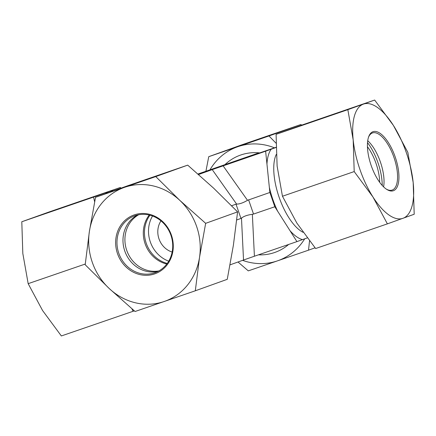 <?xml version="1.0" encoding="UTF-8"?>
<svg xmlns="http://www.w3.org/2000/svg" width="436" height="436" viewBox="0 0 436 436"><rect width="100%" height="100%" fill="white"/><g stroke="black" fill="none" stroke-linecap="round" stroke-linejoin="round"><path stroke-width="0.65" d="M307.195 237.931L296.938 241.609L274.816 206.751L269.873 192.472L265.628 151.199L276.026 147.477M160.955 220.867A20.143 18.388 -109.7 0 0 172.149 252.057M167.25 263.437A30.215 27.577 70.3 0 1 149.94 215.193M152.513 216.005A30.215 27.577 -109.7 0 0 168.721 261.175M259.349 153.041L259.088 152.796L197.988 174.002M259.088 152.796L239.348 159.892L276.021 147.308M231.625 205.748L236.023 204.168L240.966 218.441L241.479 218.114L243.528 260.02L230.061 264.848M269.873 192.472L247.506 200.309C243.261 202.827 239.637 204.086 236.628 204.103L236.023 204.168M198.565 174.514L212.223 169.615L236.628 204.103M236.732 219.962L240.966 218.441M265.628 151.199L212.223 169.615M198.315 174.286L222.812 165.68L198.309 174.286M243.528 260.02L254.411 256.226L252.357 214.321C247.463 214.959 243.838 216.223 241.479 218.114M252.357 214.321L253.529 214.065L248.585 199.792M274.816 206.751L253.529 214.065M296.938 241.609L254.411 256.226M368.518 137.226A30.215 12.333 -109 0 1 372.426 132.964A30.215 12.333 -109 0 1 372.491 132.942A30.215 12.333 -109 0 1 393.981 157.5A30.215 12.333 -109 0 1 392.133 190.085A30.215 12.333 -109 0 1 386.367 189.148M372.965 131.71A31.218 12.748 71 0 0 368.714 136.659A31.218 12.748 71 0 0 371.129 165.358A31.218 12.748 71 0 0 386.868 189.475A31.218 12.748 71 0 0 397.229 163.882A31.218 12.748 71 0 0 372.965 131.71M367.728 140.719A30.215 12.333 -109 0 1 383.598 186.875M413.181 182.548A60.424 24.672 71 0 0 393.408 125.448A60.424 24.672 71 0 0 363.411 104.117A60.424 24.672 71 0 0 353.182 139.88A60.424 24.672 71 0 0 372.954 196.979A60.424 24.672 71 0 0 402.957 218.311A60.424 24.672 71 0 0 413.181 182.548L414.2 214.245L387.386 223.864L372.954 196.979L354.201 171.577L353.182 139.88L347.841 109.67L374.655 100.046L393.408 125.448L407.834 152.333L413.181 182.548M374.655 100.046L302.911 124.712L276.092 134.337L277.111 166.034L282.457 196.244L296.883 223.128L315.637 248.531L387.386 223.864M276.092 134.337L347.841 109.67M282.457 196.244L354.201 171.577M379.685 182.319A30.215 12.333 71 0 0 367.444 146.719M367.521 142.676A35.251 14.393 -109 0 1 382.23 185.464M94.639 201.748L93.544 197.094L120.363 187.469L48.614 212.136L21.8 221.755L22.819 253.452L28.166 283.667L42.592 310.552L61.345 335.954L133.089 311.288L131.955 308.83M134.321 310.852L133.089 311.288M113.235 190.946A60.424 24.672 71 0 0 109.114 191.535A60.424 24.672 71 0 0 105.545 193.704M120.363 187.469L120.952 188.178M85.26 264.036L28.166 283.667M93.544 197.094L21.8 221.755M225.118 164.476A51.612 47.115 70.3 0 1 240.786 154.993A51.612 47.115 70.3 0 1 258.984 152.829M259.142 152.845A51.612 47.115 70.3 0 1 259.742 152.905M288.676 244.443A51.612 47.115 70.3 0 1 258.444 254.842M301.679 125.148L300.922 124.505L240.688 145.21L208.746 156.677L237.903 146.665A60.424 55.159 -109.7 0 0 210.059 169.669M205.939 171.152L208.746 156.677M274.484 147.837A60.424 55.159 -109.7 0 0 237.903 146.665L268.979 135.967L275.983 143.139M309.516 240.955L308.525 250.166L277.449 260.864A60.424 55.159 -109.7 0 0 304.704 238.819M242.601 260.352A60.424 55.159 -109.7 0 0 277.449 260.864L248.291 270.87L238.012 261.998M268.979 135.967L300.922 124.505M308.525 250.166L315.048 247.822M127.203 266.287A30.215 27.577 70.3 0 1 134.642 215.815A30.215 27.577 70.3 0 1 170.803 234.933A30.215 27.577 70.3 0 1 155.047 272.685A30.215 27.577 70.3 0 1 127.203 266.287M126.227 267.164A31.218 28.498 -109.7 0 0 172.907 251.114A31.218 28.498 -109.7 0 0 134.244 214.888A31.218 28.498 -109.7 0 0 126.227 267.164M157.99 271.415A30.215 27.577 70.3 0 1 133.225 264.129A30.215 27.577 70.3 0 1 137.721 214.921M124.685 187.289A60.424 55.159 -109.7 0 0 89.396 231.369A60.424 55.159 -109.7 0 0 109.169 288.469A60.424 55.159 -109.7 0 0 164.23 301.489A60.424 55.159 -109.7 0 0 199.519 257.409A60.424 55.159 -109.7 0 0 179.746 200.309A60.424 55.159 -109.7 0 0 124.685 187.289L155.766 176.591L179.746 200.309L205.656 223.336L199.519 257.409L195.312 290.79L135.078 311.495L109.169 288.469L85.189 264.75L89.396 231.369L95.533 197.295L124.685 187.289M195.312 290.79L227.254 279.323L233.385 245.255L237.598 211.874L213.613 188.156L187.709 165.13L127.476 185.834L95.533 197.295M187.709 165.13L155.766 176.591M237.598 211.874L205.656 223.336M149.226 215.019A30.215 27.577 -109.7 0 0 143.804 227.412A30.215 27.577 -109.7 0 0 165.887 263.796A30.215 27.577 -109.7 0 0 166.808 264.025M138.741 214.719A30.215 27.577 -109.7 0 0 125.306 244.694A30.215 27.577 -109.7 0 0 147.499 270.391A30.215 27.577 -109.7 0 0 158.906 270.925M290.033 230.731A49.6 20.252 71 0 0 302.513 239.604M276.25 154.475A44.565 18.198 71 0 0 283.373 207.716A44.565 18.198 71 0 0 303.064 232.306M269.344 187.333A49.6 20.252 71 0 0 277.569 211.089M271.208 149.199A49.6 20.252 71 0 0 266.952 164.078M247.506 200.309L223.101 165.822"/></g></svg>
